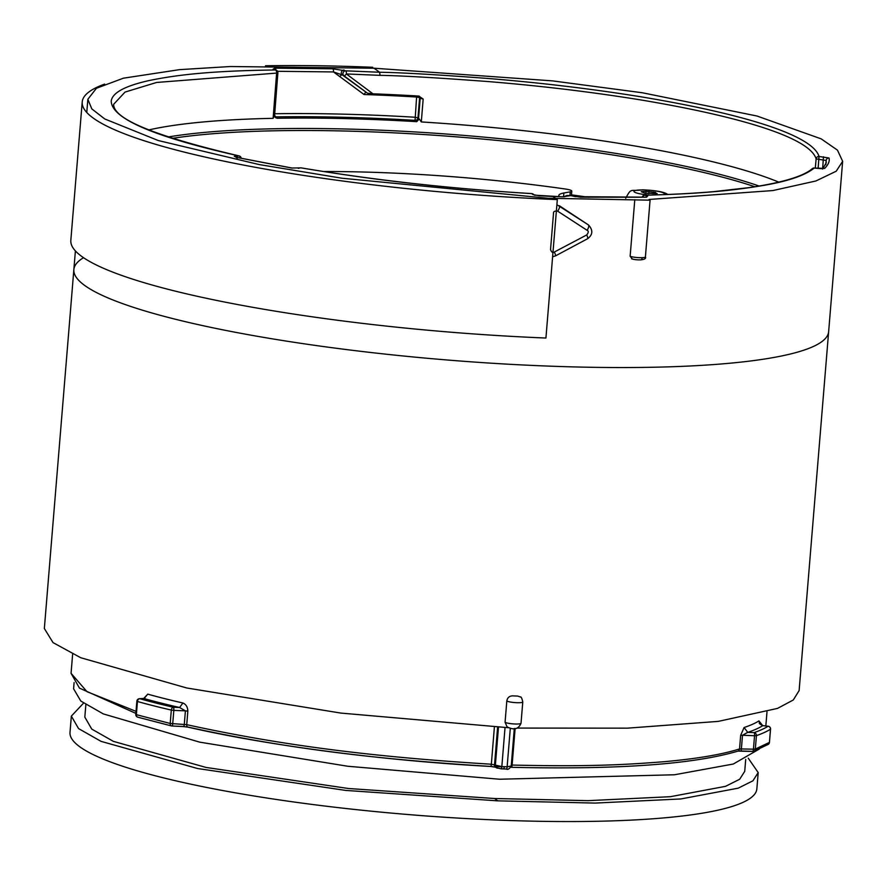 <?xml version="1.0" encoding="UTF-8"?>
<svg xmlns="http://www.w3.org/2000/svg" width="887" height="887" viewBox="0 0 887 887"><rect width="100%" height="100%" fill="white"/><g stroke="black" fill="none" stroke-linecap="round" stroke-linejoin="round"><path stroke-width="1.33" d="M373.981 68.21L230.321 66.525L179.584 69.641L123.404 78.189L96.45 88.256L87.857 99.266L91.793 108.879L104.744 118.958L158.252 140.534L259.093 164.55L342.027 178.232L548.144 198.267L650.071 200.174L649.096 199.464L772.854 190.561L815.896 180.981L836.219 171.213L842.65 161.323L837.461 150.136L821.14 138.849L756.999 116.02L642.388 92.769L552.357 80.861L373.981 68.21L379.625 72.246L345.708 70.838L332.736 68.809L274.815 68.166A2.705 1.43 89.6 0 1 275.935 70.04M517.165 728.072L627.442 728.16L718.248 721.386L777.533 708.403L793.3 699.976L799.132 690.563L828.646 331.649A378.671 59.507 4.7 0 1 542.267 365.854A378.671 59.507 -175.3 0 1 73.854 269.593A378.671 59.507 4.7 0 0 542.267 365.854A378.671 59.507 4.7 0 0 828.646 331.649L842.65 161.323M631.644 258.827L631.566 258.804C636.744 260.59 647.233 260.257 645.403 256.931L650.071 200.174M641.844 258.904A5.411 0.854 -175.3 0 1 639.627 259.88A5.411 0.854 -175.3 0 1 632.32 258.937L630.136 256.276L634.793 199.653M588.292 224.832L556.892 204.697M275.391 117.494L277.054 118.27A352.15 55.338 4.7 0 1 376.509 119.634A352.15 55.338 4.7 0 1 416.702 121.663L419.274 118.98L421.314 121.94A352.15 55.338 -175.3 0 1 778.797 182.145M822.615 169.073L826.252 162.764L826.152 160.469L816.129 158.917C810.008 137.973 741.909 116.796 639.971 99.799C591.463 91.971 541.159 85.917 489.081 81.637C437.823 77.779 401.478 75.683 380.046 75.351L346.373 73.954L372.95 93.811A352.372 55.371 -175.3 0 1 418.753 96.062L419.695 96.65A2.705 2.65 144 0 0 419.174 96.118M418.753 96.062L423.166 99.034L421.314 121.94M556.005 198.677L552.978 196.504L539.252 195.772L532.876 194.552L531.801 193.632C449.997 188.51 381.82 181.314 301.081 167.887L291.657 168.02L235.942 157.265L237.627 157.088L234.301 156.367L238.747 155.879A2.705 1.674 -77.7 0 1 239.091 155.901C155.158 136.199 113.336 119.002 113.636 104.311L125.034 92.082L156.611 82.458L276.622 73.089L273.118 118.337A352.15 55.338 -175.3 0 0 148.584 129.979M416.702 121.663L415.061 120.355A359.734 56.524 4.7 0 0 274.915 116.896M825.808 164.672L826.152 160.469A2.705 2.672 -9.3 0 1 829.046 158.019C829.822 161.19 828.347 164.66 824.633 168.419L814.277 168.042C805.163 175.316 788.676 181.026 764.805 185.195C734.026 190.483 701.417 193.787 644.971 195.229A2.705 2.295 109.3 0 0 642.576 197.224M570.408 195.628A2.705 0.82 -88.7 0 1 570.529 195.595A2.705 0.82 -88.7 0 1 570.674 195.639L580.519 197.202L645.669 197.213L647.665 196.171L644.971 195.229A2.705 1.386 -91.3 0 0 644.716 195.195A2.705 2.705 0 0 0 642.155 197.236M821.406 168.685L814.277 168.042A2.705 2.639 -130.9 0 0 812.304 168.663C803.555 176.269 782.733 182.567 749.848 187.523L713.813 191.625C692.991 193.421 669.951 194.619 644.716 195.195M815.297 168.109L816.129 158.917A2.705 2.661 -14.3 0 1 819.023 156.478C812.847 135.378 744.226 114.035 641.512 96.894C592.627 89.01 541.946 82.901 489.458 78.588C437.79 74.696 401.179 72.579 379.625 72.246L380.046 75.351M575.131 196.626A2.705 1.796 -77.5 0 1 575.519 196.648L571.062 195.661A2.705 1.796 -77.5 0 0 570.674 195.639L562.17 196.781A2.705 0.743 -88.4 0 0 562.036 196.737L552.767 196.493M562.17 196.781L534.384 195.162M240.599 158.196A2.705 2.118 83.8 0 0 238.747 155.879C154.016 136.875 111.507 118.603 111.219 101.063C112.361 92.78 124.934 85.961 148.938 80.584C178.719 74.408 214.111 70.783 275.425 69.973A2.705 1.464 89.4 0 1 276.622 73.089L277.875 72.845L274.582 115.432L275.602 117.683M372.95 93.811L367.462 93.19L343.912 75.705A2.705 2.484 -63.7 0 1 345.708 70.838A2.705 0.931 -88.1 0 1 346.373 73.954A2.705 0.998 126.7 0 1 343.912 75.705L342.282 74.907A2.705 2.484 -63.7 0 1 344.078 70.04M277.531 71.293L333.479 71.936L342.282 74.907L367.462 93.19M365.621 92.303L364.025 94.51L333.479 71.936A2.705 1.009 -88.4 0 0 332.736 68.809M364.025 94.51A362.439 56.956 -175.3 0 1 416.602 97.016L415.061 120.355A2.705 2.65 -36 0 0 417.954 117.86L414.939 117.239A362.439 56.956 4.7 0 0 274.715 113.747M419.274 118.98L417.954 117.86L419.618 97.625L416.602 97.016L416.724 95.94M415.648 121.164A2.705 2.65 -36 0 0 418.542 118.67L420.183 98.402L419.618 97.625A2.705 2.65 144 0 0 419.385 96.295M818.113 168.375L819.023 156.478L829.046 158.019M812.304 168.663A2.705 2.705 0 0 1 814.333 168.009L814.388 168.053M277.054 118.27L274.571 115.465L273.118 118.337M534.185 194.985L533.32 194.242A2.705 2.606 -49.3 0 0 531.801 193.632L531.712 193.588C451.073 188.743 374.27 180.172 301.292 167.887A2.705 1.209 -80.3 0 0 301.081 167.887A2.705 2.373 -101.6 0 0 300.294 167.898L291.878 168.009A2.705 1.242 -80.2 0 1 292.078 168.086M300.294 167.898A2.705 2.705 0 0 1 301.292 167.887A2.705 1.209 -80.3 0 1 301.491 167.965M533.32 194.242A2.705 2.705 0 0 0 531.712 193.588L531.623 193.621M571.428 195.805A2.705 1.796 -77.5 0 0 571.062 195.661A2.705 2.705 0 0 0 570.541 195.595L567.236 195.517A2.705 0.798 -88.6 0 1 567.37 195.561A2.705 2.606 -121.7 0 0 565.751 195.927L564.598 196.637M565.751 195.927A2.705 2.705 0 0 1 567.236 195.517A2.705 0.798 -88.6 0 0 567.115 195.55M647.665 196.171A2.705 2.295 109.3 0 0 645.814 197.158M237.217 158.196L236.297 157.287L291.878 168.009A2.705 1.242 -80.2 0 0 291.657 168.02M274.815 68.166L273.063 69.175L275.425 69.973A2.705 2.251 -71.3 0 1 276.045 70.073L273.595 69.241M550.539 249.557C551.57 252.318 552.834 253.139 554.331 252.03L586.739 234.933C588.613 232.527 588.735 230.997 587.116 230.321L557.69 211.184C554.741 210.796 553.355 211.516 553.51 213.323L550.539 249.557M265.501 65.771A384.082 60.349 -175.3 0 1 372.684 67.279L372.618 68.144M82.214 101.972L70.827 240.399A384.082 60.349 4.7 0 0 545.926 338.036L557.313 199.608A384.082 60.349 -175.3 0 1 82.214 101.972A384.082 60.349 -175.3 0 1 104.644 84.11M507.065 726.808L505.069 722.251L506.821 700.963C507.397 697.736 509.293 696.04 512.509 695.863A378.671 59.507 4.7 0 0 515.125 695.973A378.671 59.507 4.7 0 0 517.742 696.073L520.447 697.005M83.533 257.696A378.671 59.507 4.7 0 0 73.854 269.593L75.395 250.91M508.883 727.75L340.785 713.07L186.758 687.99L80.728 657.733L53.02 642.598L44.35 628.506L73.854 269.593M510.324 728.116L507.142 766.8L501.831 766.579L491.343 764.217C374.447 757.054 283.286 745.734 186.736 724.668L170.204 723.459L136.365 714.667L137.441 701.495A360.821 56.701 4.7 0 0 171.313 710.077L173.819 710.387A2.705 0.676 92.3 0 0 173.386 707.261A2.705 1.818 103 0 0 171.313 710.077L170.204 723.459A2.705 1.818 -76.6 0 0 171.446 725.921A2.705 2.705 0 0 0 171.934 725.998A2.705 0.676 -87.1 0 0 172.721 723.759L173.819 710.387L185.405 710.853L187.844 711.152L186.736 724.668A2.705 1.752 -77.1 0 0 187.911 727.129L183.509 726.575A2.705 0.676 -87.1 0 0 184.296 724.335L185.405 710.853L179.606 707.504L182.899 702.992C186.048 704.345 187.7 707.072 187.844 711.152M740.778 750.99L752.597 751.367A2.705 0.676 -88.2 0 0 752.708 751.411A2.705 0.676 -88.2 0 0 753.44 749.171L739.547 748.927C721.818 754.549 696.539 758.817 663.72 761.733C621.876 765.06 584.766 766.723 512.109 765.06L515.125 728.449M737.917 751.134A2.705 2.484 -107.7 0 0 739.547 748.927L740.667 735.345L744.082 727.517A348.369 54.739 4.7 0 0 758.928 720.909L759.627 723.393M136.021 711.352L87.015 691.694L71.06 673.333L72.634 654.162M144.115 698.468L147.763 694.144A348.369 54.739 4.7 0 0 182.899 702.992M495.744 767.244L490.622 766.457A2.705 0.599 -86.9 0 1 490.533 766.412C374.536 759.294 284.095 748.063 188.288 727.152A2.705 1.752 -77.1 0 1 187.911 727.129C268.495 745.679 384.603 760.758 490.622 766.457A2.705 0.599 -86.9 0 0 491.343 764.217L494.403 726.952M500.623 766.767L494.935 766.479M511.034 766.058L507.142 766.8A2.705 0.699 -88.2 0 1 506.399 769.04A2.705 0.699 -88.2 0 1 506.277 768.996L501.066 768.818A2.705 0.665 -87.1 0 0 501.831 766.579L505.036 727.551M497.718 768.186A2.705 2.583 -54.4 0 1 496.376 767.721L501.066 768.818A2.705 0.665 -87.1 0 1 500.955 768.774L503.616 768.918L504.492 766.712M769.406 742.264L769.45 742.352A2.705 2.705 0 0 1 768.231 744.393A2.705 2.617 -123.1 0 0 769.395 742.43L755.325 749.06L753.44 749.171L754.549 735.733L756.423 735.622A360.821 56.701 4.7 0 0 770.481 729.214L770.481 729.036M752.797 751.389A2.705 2.517 -109.7 0 0 755.325 749.06L756.423 735.622A2.705 2.517 71 0 0 754.116 732.607A2.705 0.676 92.3 0 1 754.549 735.733L742.508 735.245L747.752 732.352L744.082 727.517M762.787 725.644A352.704 55.426 -175.3 0 1 747.752 732.352L754.116 732.607A358.115 56.269 4.7 0 0 768.064 726.253L762.742 725.644L758.928 720.909M759.527 723.504L759.472 722.983C758.795 723.315 759.915 724.191 762.82 725.621L768.153 726.22A2.705 2.705 0 0 1 770.537 729.136L769.45 742.352L770.481 729.214A2.705 2.617 57.6 0 0 768.064 726.253L768.242 726.276M143.616 698.568L147.763 694.144M138.239 717.228A2.705 2.073 -74.1 0 1 137.707 717.162A2.705 2.073 -74.1 0 1 136.365 714.667L135.778 714.345A2.705 2.705 0 0 0 137.729 717.173L171.446 725.921A2.705 1.818 -76.6 0 0 171.823 725.954A2.705 0.676 -87.1 0 0 171.934 725.998L183.509 726.575A2.705 0.676 -87.1 0 1 183.398 726.531L172.045 725.965M139.78 698.734A2.705 1.674 -92.5 0 0 139.436 698.701A2.705 2.705 0 0 0 136.864 701.173L137.441 701.495A2.705 2.073 105.6 0 1 139.78 698.734A358.115 56.269 4.7 0 0 173.386 707.261L179.606 707.504A352.704 55.426 -175.3 0 1 144.027 698.557L139.78 698.734M748.251 758.185L758.197 772.577L756.855 788.887A344.588 54.151 -175.3 0 1 496.254 820.009A344.588 54.151 4.7 0 1 70.006 732.418L71.348 716.108L83.533 703.158M758.197 772.577L752.952 780.793L738.217 788.166L680.839 798.954L595.122 803.079L497.829 800.85L494.58 798.511L588.048 800.662L670.406 796.692L725.533 786.337L739.691 779.241L744.725 771.357L745.712 759.416M759.25 749.083L733.327 764.017L674.508 774.772L499.603 779.229L347.771 766.257L199.686 742.142L103.313 713.913L80.806 701.052L73.588 688.767L74.098 682.591M497.829 800.85L345.786 790.428L197.524 768.508L101.063 741.366L78.544 728.582L71.348 716.108M85.851 704.755L84.83 717.106L91.749 729.092L113.381 741.366L206.061 767.443L348.502 788.51L494.58 798.511M323.578 171.524A292.111 45.902 -175.3 0 1 564.986 188.953A10.821 1.696 4.7 0 1 571.793 191.115L571.416 195.739M559.575 196.67A35.158 5.522 -175.3 0 1 558.832 195.395A35.158 5.522 -175.3 0 1 563.855 193.011L570.252 191.847A10.821 1.696 4.7 0 0 571.793 191.115M645.182 193.266L641.234 191.703L645.969 191.348L655.571 192.424L655.094 192.878L657.156 193.566L645.182 193.266M571.483 194.863A347.316 54.573 -175.3 0 1 588.735 197.291M754.926 186.758A347.715 54.639 4.7 0 0 376.609 132.063A347.715 54.639 4.7 0 0 172.111 138.394M759.172 186.059A348.114 54.706 4.7 0 0 376.676 130.023A348.114 54.706 4.7 0 0 167.887 137.019M339.799 76.637A2.705 1.031 126.8 0 1 342.282 74.907M823.469 156.777L822.681 168.231M419.695 96.65A2.705 2.65 144 0 1 420.183 98.402L423.166 99.034M275.691 117.705A2.705 2.251 108.5 0 0 276.245 117.771M532.876 194.552A2.705 2.606 -49.3 0 1 534.129 194.963M565.995 196.415A2.705 2.606 -121.7 0 0 564.653 196.626M298.986 168.319A2.705 2.373 -101.6 0 0 298.198 168.33M273.063 69.175A2.705 2.251 -71.3 0 1 273.684 69.275M630.136 256.276A8.116 1.275 4.7 0 0 639.183 257.662A8.116 1.275 4.7 0 0 645.403 256.931M554.331 252.03A5.411 0.765 62.4 0 1 555.528 255.877L587.582 238.736C592.826 234.811 593.17 230.243 588.591 225.032L588.524 224.988M557.69 211.184A5.411 1.619 -56.6 0 0 559.364 205.751L588.358 224.877A5.411 1.985 -56.6 0 1 587.116 230.321M586.739 234.933A5.411 1.142 61.3 0 1 587.593 238.725M512.509 695.863L517.742 696.073M520.403 696.971C521.157 696.617 521.944 698.28 522.776 701.961A8.116 1.275 -175.3 0 1 515.569 702.637A8.116 1.275 -175.3 0 1 506.821 700.963M505.069 722.251A8.116 1.275 4.7 0 0 513.817 723.936A8.116 1.275 4.7 0 0 521.024 723.26C518.507 729.214 513.872 730.4 507.109 726.841M498.483 727.185L495.345 765.414A2.705 2.583 -54.4 0 0 496.354 767.698M497.618 727.14L494.525 764.827A2.705 2.583 -54.4 0 0 495.545 767.122L496.376 767.721M495.489 767.089L490.722 766.423M188.288 727.152L183.398 726.531M740.556 750.979A2.705 0.676 -88.2 0 0 740.667 751.023A2.705 0.676 -88.2 0 0 741.399 748.783L742.508 735.245L740.667 735.345M511.178 767.255A2.705 0.754 -88.5 0 0 511.311 767.299A2.705 0.754 -88.5 0 0 512.109 765.06L511.3 765.071M563.544 196.726L563.855 193.011M570.252 191.847L569.942 195.583M663.432 194.641A15.301 2.406 4.7 0 0 663.997 193.233A15.301 2.406 4.7 0 0 645.525 189.995A15.301 2.406 4.7 0 0 634.405 192.024A15.301 2.406 4.7 0 0 649.561 195.073M642.82 191.57L642.765 192.169M645.814 193.277L645.969 191.348M649.007 191.47L648.829 193.643M653.076 193.699L653.22 192.002M86.771 112.472L87.857 99.266M564.365 196.781L562.048 196.737M646.701 197.169L575.519 196.648M241.209 158.329A2.705 2.705 0 0 0 239.091 155.901M277.875 72.845A2.705 2.705 0 0 0 276.045 70.073M552.612 256.764L555.517 255.888M522.776 701.961L521.024 723.26M766.989 711.895L765.836 725.965M514.305 728.482L511.2 766.29C509.205 769.029 507.608 769.938 506.388 769.04L503.727 768.951M768.231 744.393L753.706 751.245A2.705 2.705 0 0 1 752.708 751.411L737.873 751.145C693.046 764.372 617.529 769.761 511.311 767.299L510.912 767.288M135.855 713.381L79.464 688.112L71.06 673.333M144.903 698.368L139.436 698.701M135.778 714.345L136.864 701.173M667.833 194.552C664.64 192.035 656.258 190.461 642.687 189.818C630.302 191.714 631.599 187.068 625.712 198.278M654.928 193.654L655.005 192.734"/></g></svg>
